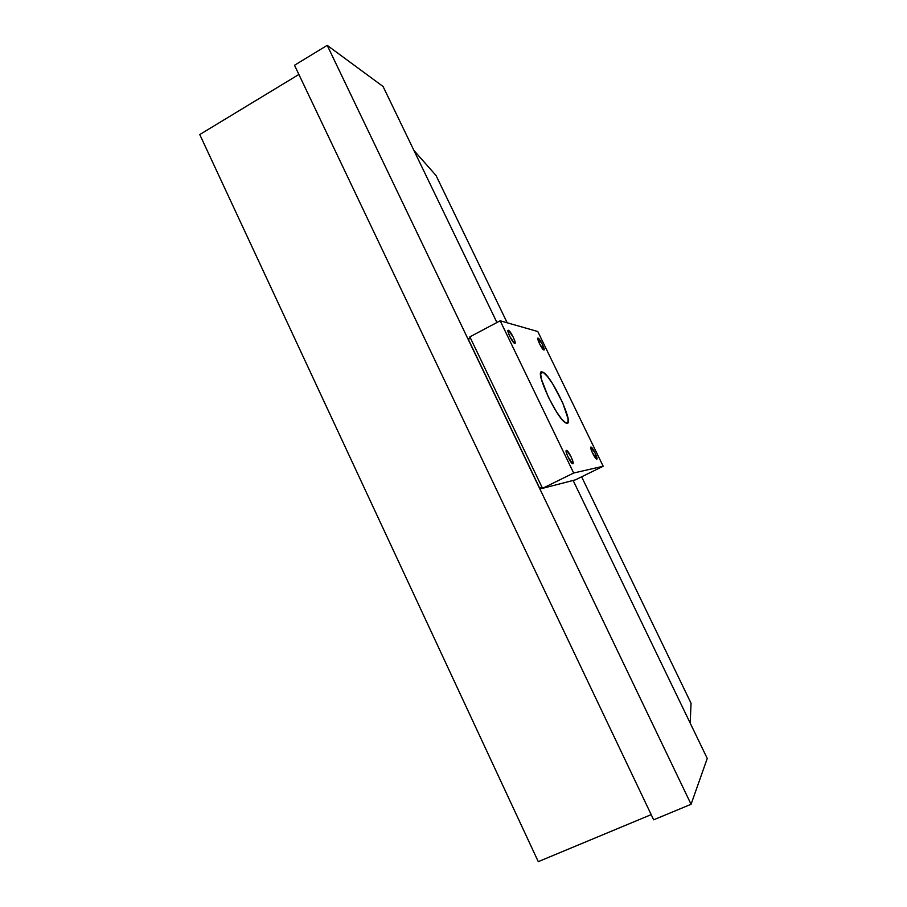<?xml version="1.0" encoding="UTF-8"?>
<svg xmlns="http://www.w3.org/2000/svg" width="907" height="907" viewBox="0 0 907 907"><rect width="100%" height="100%" fill="white"/><g stroke="black" fill="none" stroke-linecap="round" stroke-linejoin="round"><path stroke-width="1.36" d="M538.27 861.65L199.755 134.553L538.27 861.65L651.192 814.633L538.27 861.65M436.029 175.493L507.194 322.79L436.029 175.493L413.943 150.471L436.029 175.493M581.625 476.81L691.055 703.265L581.625 476.81M690.193 723.117L691.055 703.265L690.193 723.117M383.083 86.505L496.934 322.507L383.083 86.505L327.2 45.35L691.066 804.282L707.245 758.456L573.122 480.438L707.245 758.456L691.066 804.282L327.2 45.35L294.503 65.259L653.664 819.815L691.066 804.282L653.664 819.815L294.503 65.259L327.2 45.35L383.083 86.505M298.891 74.465L199.755 134.553L298.891 74.465M541.955 487.138L539.71 488.238L468.318 339.331L470.495 338.175L468.318 339.331L539.71 488.238L540.153 488.816L542.477 488.215L540.153 488.816L539.71 488.238L541.955 487.138M468.216 338.776L470.268 337.687M566.399 450.394L566.796 450.507C569.108 451.573 574.687 463.76 572.85 463.749L572.929 461.606L571.093 456.833L566.75 450.484L566.115 451.641L567.544 455.994L572.442 463.636C570.129 462.581 564.517 450.257 566.399 450.394L566.24 450.473M590.922 447.038L591.228 447.128C593.144 448.001 598.325 459.169 596.795 459.146L595.06 452.888L590.922 447.038L592.09 452.094L596.489 459.055C594.561 458.194 589.346 446.902 590.922 447.038L590.808 447.106M538.089 338.107L539.495 343.696L543.644 349.909C541.604 348.923 536.139 337.313 538.089 338.107L538.27 338.198C540.323 339.207 545.753 350.692 543.849 350L542.431 344.411L538.089 338.107M508.396 330.295L508.045 331.883L509.768 336.406L514.45 343.277C511.967 342.064 506.049 329.366 508.396 330.295L508.646 330.409C511.117 331.645 516.99 344.195 514.722 343.402L515.04 341.769L513.328 337.279L508.396 330.295M567.011 423.32L565.707 422.9C556.751 418.773 533.838 369.104 542.103 371.87L540.629 373.469L541.275 378.82L548.372 397.164L556.479 411.801L561.637 419.023L565.639 422.866L567.895 422.787L568.088 418.921L562.703 402.821L552.658 383.82L547.624 376.643L543.168 372.289C552.034 376.632 574.278 424.136 567.011 423.32M575.457 479.837L603.178 466.243L537.783 331.52L500.176 320.783L573.666 473.012L603.178 466.243L575.457 479.837L542.533 488.34L573.666 473.012L542.533 488.34L469.871 336.871L500.176 320.783L469.871 336.871L542.533 488.34L575.457 479.837M603.178 466.243L573.666 473.012L500.176 320.783L537.783 331.52L603.178 466.243M542.25 487.751L540.119 488.805M543.168 372.289L540.606 373.605M507.92 330.794L508.646 330.409M566.093 450.858L566.796 450.507"/></g></svg>
